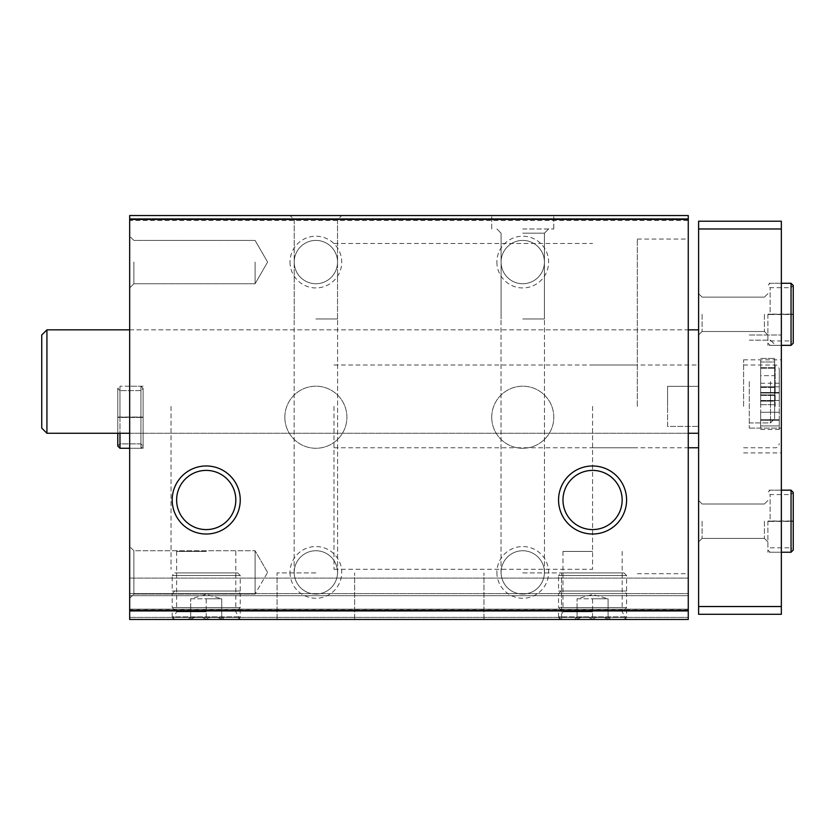<?xml version="1.0" encoding="UTF-8"?>
<svg xmlns="http://www.w3.org/2000/svg" width="835" height="835" viewBox="0 0 835 835"><rect width="100%" height="100%" fill="white"/><g stroke="black" fill="none" stroke-linecap="round" stroke-linejoin="round"><path stroke-width="0.63" stroke-dasharray="4.17 3.13" d="M315.87 619.466L277.074 619.466L315.87 619.466M522.752 619.466L561.538 619.466L522.752 619.466M688.259 609.905L129.675 609.905L129.675 619.466L688.259 619.466L129.675 619.466L688.259 619.466L129.675 619.466L688.259 619.466L129.675 619.466L688.259 619.466L129.675 619.466L129.675 578.091L129.675 619.466L129.675 578.091L129.675 619.466L688.259 619.466L688.259 215.534L688.259 218.634L688.259 215.534L688.259 218.634L688.259 215.534L688.259 218.634L688.259 215.534L129.675 215.534L688.259 215.534L129.675 215.534L688.259 215.534L129.675 215.534L688.259 215.534L129.675 215.534L129.675 220.44L688.259 220.44M206.224 619.466L172.198 619.466L206.224 619.466M592.579 619.466L558.552 619.466L592.579 619.466M284.839 417.239A31.031 31.031 0 0 0 331.38 444.116A31.031 31.031 0 0 0 331.38 390.363A31.031 31.031 0 0 0 284.839 417.239A31.031 31.031 0 0 0 331.38 444.116A31.031 31.031 0 0 0 331.38 390.363A31.031 31.031 0 0 0 284.839 417.239M491.721 417.239A31.031 31.031 0 0 0 538.272 444.116A31.031 31.031 0 0 0 538.272 390.363A31.031 31.031 0 0 0 491.721 417.239A31.031 31.031 0 0 0 538.272 444.116A31.031 31.031 0 0 0 538.272 390.363A31.031 31.031 0 0 0 491.721 417.239M290.006 572.403A25.864 25.864 0 0 0 328.802 594.802A25.864 25.864 0 0 0 328.802 550.004A25.864 25.864 0 0 0 290.006 572.403M290.006 262.075A25.864 25.864 0 0 0 328.802 284.474A25.864 25.864 0 0 0 328.802 239.687A25.864 25.864 0 0 0 290.006 262.075M496.888 572.403A25.864 25.864 0 0 0 535.684 594.802A25.864 25.864 0 0 0 535.684 550.004A25.864 25.864 0 0 0 496.888 572.403M496.888 262.075A25.864 25.864 0 0 0 535.684 284.474A25.864 25.864 0 0 0 535.684 239.687A25.864 25.864 0 0 0 496.888 262.075M129.675 609.905L129.675 220.44M315.87 215.534L341.734 215.534L315.87 215.534M522.752 215.534L553.782 215.534L522.752 215.534M129.675 417.239L129.675 448.27L129.675 417.239M129.675 598.267L129.675 546.539L129.675 598.267L129.675 546.539L129.675 598.267L133.871 594.061L133.871 550.745L133.871 594.061L255.093 594.061L255.093 550.745L255.093 594.061L255.093 550.745L255.093 594.061L133.871 594.061L133.871 550.745L133.871 594.061L129.675 598.267M129.675 262.075L129.675 287.939L129.675 262.075M129.675 381.553L129.675 433.271L129.675 381.553M129.675 595.679L129.675 609.122L129.675 593.612L129.675 595.679L688.259 595.679L688.259 593.612L688.259 611.189L688.259 595.679L129.675 595.679M688.259 406.384L688.259 239.06L688.259 406.384M688.259 381.553L688.259 433.271L688.259 381.553M688.259 619.466L688.259 578.091L688.259 619.466M129.675 218.634L688.259 218.634L129.675 218.634M129.675 578.091L688.259 578.091L129.675 578.091M129.675 610.155L688.259 610.155L129.675 610.155M129.675 593.612L688.259 593.612L129.675 593.612M592.579 551.424L562.978 551.424L592.579 551.424M592.579 611.804L562.978 611.804L592.579 611.804M206.224 551.424L176.623 551.424L206.224 551.424M206.224 611.804L176.623 611.804L206.224 611.804M562.978 499.998A29.601 29.601 0 0 0 607.369 525.622A29.601 29.601 0 0 0 607.369 474.363A29.601 29.601 0 0 0 562.978 499.998M176.623 499.998A29.601 29.601 0 0 0 221.024 525.622A29.601 29.601 0 0 0 221.024 474.363A29.601 29.601 0 0 0 176.623 499.998M522.752 572.925L561.538 572.925L522.752 572.925M522.752 318.97L544.472 318.97L522.752 318.97M522.752 228.978L553.782 228.978L522.752 228.978M522.752 233.174L544.41 233.174L522.752 233.174M315.87 572.925L277.074 572.925L315.87 572.925M315.87 318.97L337.59 318.97L315.87 318.97M315.87 219.73L337.528 219.73L315.87 219.73M501.094 262.075A21.658 21.658 0 0 0 533.586 280.842A21.658 21.658 0 0 0 533.586 243.319A21.658 21.658 0 0 0 501.094 262.075A21.658 21.658 0 0 0 522.752 283.743A21.658 21.658 0 0 0 544.41 262.075A21.658 21.658 0 0 0 522.752 240.417A21.658 21.658 0 0 0 501.094 262.075M501.094 572.403A21.658 21.658 0 0 0 533.586 591.159A21.658 21.658 0 0 0 533.586 553.647A21.658 21.658 0 0 0 501.094 572.403A21.658 21.658 0 0 0 522.752 594.061A21.658 21.658 0 0 0 544.41 572.403A21.658 21.658 0 0 0 522.752 550.745A21.658 21.658 0 0 0 501.094 572.403M294.212 262.075A21.658 21.658 0 0 0 326.704 280.842A21.658 21.658 0 0 0 326.704 243.319A21.658 21.658 0 0 0 294.212 262.075A21.658 21.658 0 0 0 315.87 283.743A21.658 21.658 0 0 0 337.528 262.075A21.658 21.658 0 0 0 315.87 240.417A21.658 21.658 0 0 0 294.212 262.075M294.212 572.403A21.658 21.658 0 0 0 326.704 591.159A21.658 21.658 0 0 0 326.704 553.647A21.658 21.658 0 0 0 294.212 572.403A21.658 21.658 0 0 0 315.87 594.061A21.658 21.658 0 0 0 337.528 572.403A21.658 21.658 0 0 0 315.87 550.745A21.658 21.658 0 0 0 294.212 572.403M133.871 262.075L133.871 283.743L133.871 262.075M255.093 262.075L255.093 283.743L255.093 262.075M267.597 572.403L255.093 550.745L267.597 572.403L255.093 594.061L267.597 572.403M143.119 417.239L143.119 448.27L143.119 417.239M171.05 406.384L171.05 569.303L171.05 406.384M592.579 406.384L592.579 569.303L592.579 406.384M637.314 406.384L637.314 239.06L637.314 406.384M667.572 406.384L667.572 386.344L667.572 406.384M333.969 406.384L333.969 569.303L333.969 406.384M667.572 386.344L698.603 386.344L698.603 364.999L698.603 447.758L698.603 386.344L667.572 386.344L667.572 426.414L698.603 426.414L667.572 426.414L667.572 386.344M774.629 395.237L774.629 367.682L774.629 401.124L774.629 394.892L760.664 395.237L760.664 375.666L760.664 404.683L760.664 394.892L774.629 395.237M774.629 361.983L774.629 368.214L774.629 358.424L774.629 368.214L774.629 358.424L774.629 361.983L760.664 361.983L760.664 358.424L760.664 375.666L760.664 361.983L774.629 361.983M774.629 401.124L774.629 394.892L774.629 404.683L774.629 401.124L760.664 401.124L774.629 401.124M774.629 381.553L774.629 418.794L774.629 381.553M774.629 375.666L774.629 367.682L774.629 375.666L760.664 375.666L760.664 387.44L760.664 367.682L760.664 375.666L774.629 375.666M698.603 381.553L698.603 433.271L698.603 381.553M46.927 329.835L41.75 335.002L41.75 428.105L41.75 335.002L41.75 428.105L46.927 433.271L46.927 329.835L46.927 433.271L46.927 329.835L698.603 329.835M781.351 606.534L781.351 614.299L698.603 614.299L698.603 606.534L781.351 606.534L781.351 221.223L698.603 221.223L698.603 228.978L781.351 228.978M698.603 606.534L698.603 228.978M698.603 521.197L698.603 500.509L698.603 521.197M698.603 314.315L698.603 335.002L698.603 314.315M781.351 381.553L781.351 428.105L781.351 381.553M781.351 406.384L781.351 359.833L781.351 406.384M781.351 314.315L781.351 345.346L781.351 314.315M781.351 521.197L781.351 552.227L781.351 521.197M702.099 521.197L702.099 538.387L702.099 521.197M764.411 521.197L764.411 538.387L764.411 521.197M767.908 521.197L767.908 552.227L767.908 521.197M702.099 314.315L702.099 331.505L702.099 314.315M764.411 314.315L764.411 331.505L764.411 314.315M767.908 314.315L767.908 345.346L767.908 314.315M743.599 406.384L743.599 359.833L743.599 406.384M749.287 381.553L749.287 428.105L749.287 381.553M779.285 406.384L779.285 369.143L779.285 406.384M779.285 425.944L779.285 419.723L779.285 429.503L779.285 425.944L760.664 425.944L760.664 429.503L760.664 419.723L760.664 425.944L779.285 425.944M779.285 420.057L779.285 400.497L779.285 420.255L760.664 420.255L760.664 412.271L760.664 420.255L760.664 419.723L779.285 420.057M779.285 400.497L779.285 392.502L779.285 400.497L760.664 400.497L760.664 412.271L760.664 392.502L760.664 400.497L779.285 400.497M779.285 386.814L779.285 393.034L779.285 383.255L779.285 386.814L760.664 386.814L760.664 383.255L760.664 393.034L760.664 386.814L779.285 386.814M760.664 392.7L779.285 392.7L760.664 392.7M760.664 367.87L774.629 367.87L760.664 367.87M781.351 490.166L767.908 490.166L781.351 490.166L770.11 490.166L767.908 492.368L770.11 494.56L791.048 494.56L791.048 521.144C793.866 521.092 793.866 521.05 791.048 520.998C793.866 521.05 793.866 521.092 791.048 521.144L770.11 521.144L770.11 494.56L770.11 521.249C767.292 521.301 767.292 521.353 770.11 521.405L770.11 520.998C767.292 521.05 767.292 521.092 770.11 521.144C767.292 521.092 767.292 521.05 770.11 520.998L791.048 520.998L791.048 490.166M770.11 521.405L791.048 521.405C793.866 521.353 793.866 521.301 791.048 521.249L770.11 521.249C767.292 521.301 767.292 521.353 770.11 521.405M791.048 552.227L791.048 521.405C793.866 521.353 793.866 521.301 791.048 521.249L791.048 547.833L793.25 550.035M781.351 283.284L767.908 283.284L781.351 283.284L770.11 283.284L767.908 285.486L770.11 287.678L791.048 287.678L791.048 314.263C793.866 314.211 793.866 314.158 791.048 314.117C793.866 314.158 793.866 314.211 791.048 314.263L770.11 314.263L770.11 287.678L770.11 314.367C767.292 314.419 767.292 314.471 770.11 314.524L770.11 314.117C767.292 314.158 767.292 314.211 770.11 314.263C767.292 314.211 767.292 314.158 770.11 314.117L791.048 314.117L791.048 283.284M770.11 314.524L791.048 314.524C793.866 314.471 793.866 314.419 791.048 314.367L770.11 314.367C767.292 314.419 767.292 314.471 770.11 314.524M791.048 345.346L791.048 314.524C793.866 314.471 793.866 314.419 791.048 314.367L791.048 340.951L793.25 343.154L793.25 314.451M558.552 610.155L626.594 610.155L558.552 610.155L558.552 616.888L626.594 616.888L558.552 616.888L561.141 619.466L624.016 619.466L561.141 619.466M574.47 619.466L610.677 619.466L574.47 619.466L577.058 616.888M561.141 610.155L624.016 610.155L561.141 610.155L558.552 607.577L626.594 607.577L558.552 607.577L558.552 593.612L626.594 593.612L558.552 593.612L561.141 591.023L624.016 591.023L561.141 591.023M558.552 591.023L626.594 591.023L558.552 591.023L558.552 575.503L626.594 575.503L558.552 575.503L561.141 572.925L624.016 572.925L561.141 572.925M577.058 619.288C577.058 616.157 577.058 616.157 577.058 619.288C577.058 616.157 577.058 616.157 577.058 619.288C582.183 616.157 587.36 616.157 592.579 619.288C597.703 616.157 602.87 616.157 608.089 619.288C608.089 616.157 608.089 616.157 608.089 619.288C608.089 616.157 608.089 616.157 608.089 619.288C602.964 616.157 597.797 616.157 592.579 619.288C587.443 616.157 582.277 616.157 577.058 619.288L577.058 598.778L577.058 619.288M592.579 598.778L592.579 619.288L592.579 598.778L608.089 598.778L608.089 619.288L608.089 598.778L592.579 598.778M577.058 598.778L608.089 598.778L577.058 598.778L592.579 594.478L608.089 598.778M172.198 610.155L240.25 610.155L172.198 610.155L172.198 616.888L240.25 616.888L172.198 616.888L174.786 619.466L237.662 619.466L174.786 619.466M188.115 619.466L224.323 619.466L188.115 619.466L190.704 616.888M174.786 610.155L237.662 610.155L174.786 610.155L172.198 607.577L240.25 607.577L172.198 607.577L172.198 593.612L240.25 593.612L172.198 593.612L174.786 591.023L237.662 591.023L174.786 591.023M172.198 591.023L240.25 591.023L172.198 591.023L172.198 575.503L240.25 575.503L172.198 575.503L174.786 572.925L237.662 572.925L174.786 572.925M190.704 619.288C190.704 616.157 190.704 616.157 190.704 619.288C190.704 616.157 190.704 616.157 190.704 619.288C195.828 616.157 201.005 616.157 206.224 619.288C211.349 616.157 216.515 616.157 221.734 619.288C221.734 616.157 221.734 616.157 221.734 619.288C221.734 616.157 221.734 616.157 221.734 619.288C216.609 616.157 211.443 616.157 206.224 619.288C201.099 616.157 195.922 616.157 190.704 619.288L190.704 598.778L190.704 619.288M206.224 598.778L206.224 619.288L206.224 598.778L221.734 598.778L221.734 619.288L221.734 598.778L206.224 598.778M190.704 598.778L221.734 598.778L190.704 598.778L206.224 594.478L221.734 598.778M119.979 448.27L140.927 448.27L140.927 386.208L140.927 448.27L140.927 417.448L140.927 448.27L143.119 446.078L140.927 443.876L140.927 390.603L140.927 443.876L140.927 417.291L140.927 443.876L119.979 443.876L119.979 417.291L140.927 417.291C143.745 417.343 143.745 417.396 140.927 417.448C143.745 417.396 143.745 417.343 140.927 417.291C143.745 417.343 143.745 417.396 140.927 417.448L119.979 417.448L119.979 448.27L119.979 417.041C117.161 417.082 117.161 417.135 119.979 417.187L140.927 417.187C143.745 417.135 143.745 417.082 140.927 417.041L119.979 417.041C117.161 417.082 117.161 417.135 119.979 417.187L140.927 417.187C143.745 417.135 143.745 417.082 140.927 417.041L119.979 417.041C117.161 417.082 117.161 417.135 119.979 417.187C117.161 417.135 117.161 417.082 119.979 417.041L119.979 386.208L117.777 388.411L117.777 446.078L119.979 448.27L119.979 417.448C117.161 417.396 117.161 417.343 119.979 417.291C117.161 417.343 117.161 417.396 119.979 417.448L140.927 417.448C143.745 417.396 143.745 417.343 140.927 417.291L119.979 417.291C117.161 417.343 117.161 417.396 119.979 417.448C117.161 417.396 117.161 417.343 119.979 417.291L119.979 390.603L119.979 417.187L119.979 390.603L117.777 388.411L117.777 446.078L119.979 443.876L119.979 390.603L117.777 388.411L117.777 417.114L117.777 388.411L119.979 386.208L119.979 433.271M140.927 417.187C143.745 417.135 143.745 417.082 140.927 417.041C143.745 417.082 143.745 417.135 140.927 417.187L140.927 390.603L140.927 417.187M129.675 617.399L688.259 617.399L129.675 617.399M129.675 611.189L688.259 611.189L129.675 611.189M129.675 609.122L688.259 609.122L129.675 609.122M775.151 406.384L775.151 364.999L775.151 406.384M770.496 381.553L770.496 422.927L770.496 381.553M760.664 412.271L779.285 412.271L760.664 412.271M760.664 387.44L774.629 387.44L760.664 387.44M793.25 492.368L791.048 494.56L791.048 547.833L770.11 547.833L767.908 550.035L770.11 552.227L781.351 552.227L767.908 552.227L781.351 552.227M793.25 285.486L791.048 287.678L791.048 340.951L770.11 340.951L767.908 343.154L770.11 345.346L781.351 345.346L767.908 345.346L781.351 345.346M140.927 386.208L140.927 417.041L140.927 386.208L119.979 386.208L140.927 386.208L143.119 388.411L140.927 390.603L119.979 390.603L140.927 390.603L143.119 388.411L143.119 446.078L143.119 388.411L140.927 386.208M129.675 433.271L688.259 433.271M129.675 329.835L688.259 329.835M562.978 551.424L562.978 611.804L558.552 619.466M622.169 551.424L622.169 611.804L626.594 619.466M176.623 551.424L176.623 611.804L172.198 619.466M235.814 551.424L235.814 611.804L240.25 619.466M561.538 619.466L561.538 572.925L561.538 619.466M483.966 619.466L483.966 572.925L483.966 619.466M544.472 572.925L544.472 318.97L544.472 572.925M501.031 572.925L501.031 318.97L501.031 572.925M553.782 228.978L553.782 215.534L553.782 228.978M491.721 228.978L491.721 215.534L491.721 228.978M544.41 318.97L544.41 233.174L548.616 228.978L544.41 233.174L544.41 318.97M501.094 318.97L501.094 233.174L496.888 228.978L501.094 233.174L501.094 318.97M354.656 619.466L354.656 572.925L354.656 619.466M277.074 619.466L277.074 572.925L277.074 619.466M337.59 572.925L337.59 318.97L337.59 572.925M294.15 572.925L294.15 318.97L294.15 572.925M337.528 318.97L337.528 219.73L341.734 215.534L337.528 219.73L337.528 318.97M294.212 318.97L294.212 219.73L290.006 215.534L294.212 219.73L294.212 318.97M133.871 240.417L129.675 236.221L133.871 240.417L255.093 240.417L267.597 262.075L255.093 283.743L133.871 283.743L129.675 287.939L133.871 283.743L255.093 283.743L267.597 262.075L255.093 240.417L133.871 240.417M133.871 550.745L129.675 546.539L133.871 550.745L255.093 550.745L133.871 550.745M143.119 386.208L129.675 386.208L143.119 386.208M143.119 448.27L129.675 448.27L143.119 448.27M333.969 569.303L592.579 569.303M333.969 243.465L592.579 243.465M592.579 447.758L637.314 447.758M592.579 364.999L637.314 364.999M637.314 573.697L688.259 573.697M637.314 239.06L688.259 239.06M333.969 447.758L688.259 447.758M333.969 364.999L698.603 364.999M702.099 504.006L698.603 500.509L702.099 504.006L764.411 504.006L767.908 500.509L764.411 504.006L702.099 504.006M702.099 538.387L698.603 541.884L702.099 538.387L764.411 538.387L767.908 541.884L764.411 538.387L702.099 538.387M702.099 297.124L698.603 293.628L702.099 297.124L764.411 297.124L767.908 293.628L764.411 297.124L702.099 297.124M702.099 331.505L698.603 335.002L702.099 331.505L764.411 331.505L767.908 335.002L764.411 331.505L702.099 331.505M46.927 433.271L698.603 433.271M743.599 452.925L781.351 452.925M743.599 359.833L781.351 359.833M749.287 428.105L781.351 428.105L749.287 428.105M749.287 335.002L781.351 335.002L749.287 335.002M743.599 447.758L775.151 447.758C777.145 447.967 778.533 446.589 779.285 443.615M743.599 364.999L775.151 364.999C777.145 364.791 778.533 366.179 779.285 369.143M749.287 422.927L770.496 422.927L774.629 418.794L770.496 422.927L749.287 422.927M749.287 340.179L770.496 340.179L774.629 344.312L770.496 340.179L749.287 340.179M760.664 420.255L779.285 420.255L760.664 420.255M760.664 419.723L779.285 419.723L760.664 419.723M760.664 429.503L779.285 429.503M760.664 392.502L779.285 392.502L760.664 392.502M760.664 393.034L779.285 393.034L760.664 393.034M760.664 383.255L779.285 383.255M760.664 395.425L774.629 395.425L760.664 395.425M760.664 394.892L774.629 394.892L760.664 394.892M760.664 404.683L774.629 404.683L760.664 404.683M760.664 367.682L774.629 367.682L760.664 367.682M760.664 368.214L774.629 368.214L760.664 368.214M760.664 358.424L774.629 358.424L760.664 358.424M624.016 619.466L626.594 616.888L626.594 610.155M624.016 610.155L626.594 607.577L626.594 593.612L624.016 591.023M624.016 572.925L626.594 575.503L626.594 591.023M608.089 616.888L610.677 619.466M237.662 619.466L240.25 616.888L240.25 610.155M237.662 610.155L240.25 607.577L240.25 593.612L237.662 591.023M237.662 572.925L240.25 575.503L240.25 591.023M221.734 616.888L224.323 619.466M117.777 446.078L119.979 443.876L140.927 443.876L143.119 446.078L143.119 417.375L143.119 446.078L140.927 448.27L129.675 448.27"/><path stroke-width="1.25" d="M129.675 619.466L688.259 619.466L688.259 610.938L129.675 610.938L129.675 619.466M129.675 610.938L129.675 215.534L688.259 215.534L688.259 610.938M172.198 499.998A34.026 34.026 0 0 0 223.237 529.463A34.026 34.026 0 0 0 223.237 470.533A34.026 34.026 0 0 0 172.198 499.998M558.552 499.998A34.026 34.026 0 0 0 609.581 529.463A34.026 34.026 0 0 0 609.581 470.533A34.026 34.026 0 0 0 558.552 499.998M129.675 219.407L688.259 219.407M562.978 499.998A29.601 29.601 0 0 0 607.369 525.622A29.601 29.601 0 0 0 607.369 474.363A29.601 29.601 0 0 0 562.978 499.998M176.623 499.998A29.601 29.601 0 0 0 221.024 525.622A29.601 29.601 0 0 0 221.024 474.363A29.601 29.601 0 0 0 176.623 499.998M46.927 433.271L41.75 428.105L41.75 335.002L46.927 329.835L46.927 433.271L129.675 433.271M781.351 228.978L698.603 228.978L698.603 221.223L781.351 221.223L781.351 614.299L698.603 614.299L698.603 606.534L781.351 606.534M698.603 228.978L698.603 606.534M791.048 490.166L791.048 552.227L793.25 550.035L793.25 492.368L791.048 490.166L781.351 490.166M791.048 283.284L791.048 345.346L793.25 343.154L793.25 285.486L791.048 283.284L781.351 283.284M129.675 448.27L119.979 448.27L119.979 433.271M688.259 447.758L698.603 447.758M688.259 433.271L698.603 433.271M46.927 329.835L129.675 329.835M688.259 329.835L698.603 329.835M781.351 552.227L791.048 552.227M793.25 521.332L793.25 550.035M793.25 521.071L793.25 492.368M781.351 345.346L791.048 345.346M793.25 314.19L793.25 285.486M119.979 448.27L117.777 446.078L117.777 433.271L117.777 446.078"/></g></svg>
